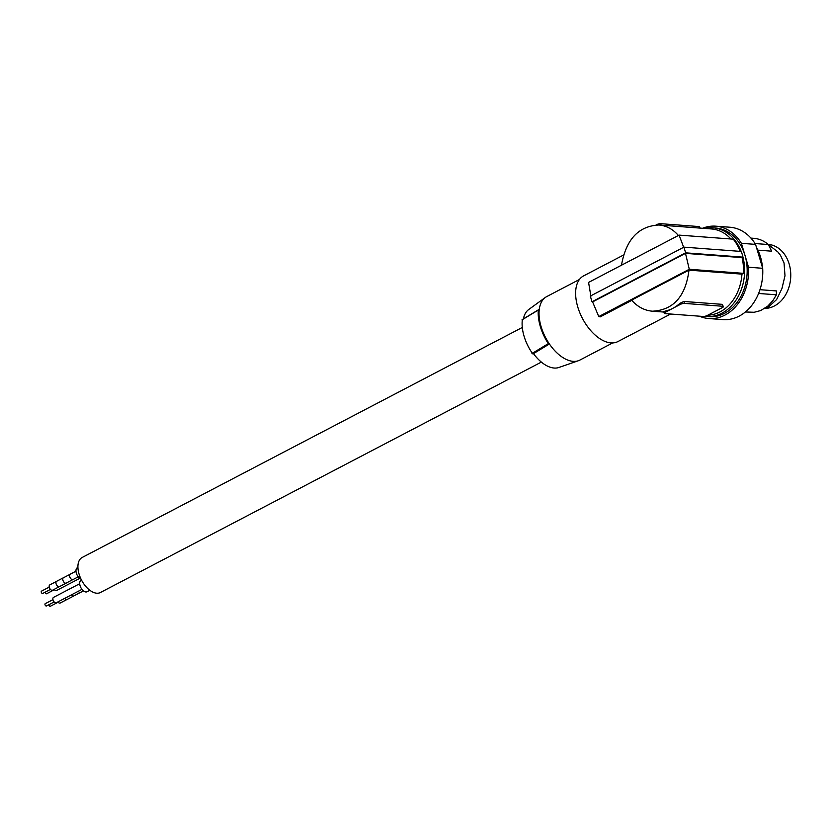 <?xml version="1.0" encoding="UTF-8"?>
<svg xmlns="http://www.w3.org/2000/svg" width="830" height="830" viewBox="0 0 830 830"><rect width="100%" height="100%" fill="white"/><g stroke="black" fill="none" stroke-linecap="round" stroke-linejoin="round"><path stroke-width="1.25" d="M81.963 589.352L56.316 602.756A3.03 1.691 -117.6 0 1 55.745 602.871A3.03 1.691 -117.6 0 1 53.203 600.401A3.03 1.691 -117.6 0 1 53.514 597.393L79.711 583.708M42.89 593.274A1.307 0.726 -117.6 0 1 42.703 593.45A1.307 0.726 -117.6 0 1 42.465 593.502A1.307 0.726 -117.6 0 1 41.365 592.433A1.307 0.726 -117.6 0 1 41.5 591.136A1.307 0.726 -117.6 0 1 41.749 591.095M80.417 592.464L73.818 595.909A2.998 1.67 -117.6 0 1 73.258 596.013A2.998 1.67 -117.6 0 1 71.473 594.84M74.036 595.795A3.03 1.691 -117.6 0 1 73.839 595.94A3.03 1.691 -117.6 0 1 73.268 596.044A3.03 1.691 -117.6 0 1 71.453 594.851M83.477 590.898L80.645 592.381A3.03 1.691 -117.6 0 1 80.074 592.485A3.03 1.691 -117.6 0 1 78.269 591.292M72.781 579.641L66.182 583.085A2.998 1.67 -117.6 0 1 65.622 583.2A2.998 1.67 -117.6 0 1 63.101 580.761A2.998 1.67 -117.6 0 1 63.412 577.784L70 574.339M66.4 582.982A3.03 1.691 -117.6 0 1 66.193 583.116A3.03 1.691 -117.6 0 1 65.632 583.231A3.03 1.691 -117.6 0 1 63.09 580.761A3.03 1.691 -117.6 0 1 63.391 577.753A3.03 1.691 -117.6 0 1 63.62 577.67M66.805 599.582L60.206 603.026A2.998 1.67 -117.6 0 1 59.646 603.13A2.998 1.67 -117.6 0 1 57.861 601.958M81.05 579.164A6.484 3.621 -117.6 0 1 76.412 573.385A6.484 3.621 -117.6 0 1 77.356 567.72L77.916 567.429M78.228 576.829L73.009 579.558A3.03 1.691 -117.6 0 1 72.438 579.672A3.03 1.691 -117.6 0 1 69.896 577.203A3.03 1.691 -117.6 0 1 70.208 574.194L75.976 571.175M50.526 606.097A1.307 0.726 -117.6 0 1 50.35 606.274A1.307 0.726 -117.6 0 1 50.101 606.315A1.307 0.726 -117.6 0 1 48.866 604.707M73.839 595.94L67.033 599.499A3.03 1.691 -117.6 0 1 66.462 599.602A3.03 1.691 -117.6 0 1 64.647 598.409M59.158 586.758L52.57 590.203A2.998 1.67 -117.6 0 1 52 590.317A2.998 1.67 -117.6 0 1 49.489 587.879A2.998 1.67 -117.6 0 1 49.79 584.901L56.388 581.446M79.742 578.375L56.482 590.524A3.03 1.691 -117.6 0 1 55.921 590.638A3.03 1.691 -117.6 0 1 54.085 589.414M541.357 362.098L100.461 592.496A19.754 11.039 -117.6 0 1 96.737 593.211A19.754 11.039 -117.6 0 1 80.136 577.109A19.754 11.039 -117.6 0 1 82.16 557.48L522.288 327.466M89.868 590.296L87.098 591.738A6.484 3.621 -117.6 0 1 85.884 591.977A6.484 3.621 -117.6 0 1 80.427 586.696A6.484 3.621 -117.6 0 1 81.091 580.243L81.496 580.046M46.625 605.807A1.307 0.726 -117.6 0 1 46.439 605.973A1.307 0.726 -117.6 0 1 46.2 606.025A1.307 0.726 -117.6 0 1 45.1 604.966A1.307 0.726 -117.6 0 1 45.235 603.669A1.307 0.726 -117.6 0 1 45.484 603.617M66.193 583.116L59.387 586.675A3.03 1.691 -117.6 0 1 58.816 586.779A3.03 1.691 -117.6 0 1 56.274 584.32A3.03 1.691 -117.6 0 1 56.585 581.311L63.391 577.753M46.791 593.564A1.307 0.726 -117.6 0 1 46.615 593.74A1.307 0.726 -117.6 0 1 46.366 593.792A1.307 0.726 -117.6 0 1 45.131 592.184M522.35 319.664L522.35 319.664A34.02 19.007 62.4 0 0 532.372 353.29L533.483 353.632A32.785 18.312 62.4 0 0 558.943 367.472L578.375 360.728A35.815 20.013 62.4 0 0 579.9 360.064L612.696 342.925M579.423 279.492L546.721 296.59A35.815 20.013 62.4 0 0 545.31 297.462L528.679 309.559A32.785 18.312 62.4 0 0 523.408 318.876M545.31 297.462A35.815 20.013 62.4 0 0 539.22 309.818A35.815 20.013 -117.6 0 0 541.108 326.657A35.815 20.013 -117.6 0 0 549.408 343.983A35.815 20.013 62.4 0 0 578.375 360.728M670.619 314.02L617.904 341.566A37.049 20.698 -117.6 0 1 610.932 342.894A37.049 20.698 -117.6 0 1 579.797 312.723A37.049 20.698 -117.6 0 1 583.583 275.902L623.455 255.069M631.775 300.377L600.194 316.884A216.111 58.847 -16.6 0 1 598.762 316.583L592.61 301.902L685.487 253.368L689.284 269.273L743.462 273.34L741.958 274.128A43.222 33.864 94.3 0 1 707.814 315.203M730.94 238.999A43.222 33.864 -85.7 0 0 711.393 228.945L658.875 225.003C638.519 226.051 626.048 239.455 621.473 265.226M740.163 251.366A45.079 35.306 -85.7 0 0 733.274 239.175L679.096 235.108L683.661 247.288M743.462 273.34A45.079 35.306 94.3 0 0 742.062 257.622L742.975 257.144A46.314 36.281 -85.7 0 0 741.273 251.449L683.93 247.143L685.632 252.839L592.008 301.757A216.111 58.847 163.4 0 0 592.61 301.902M741.169 251.438A44.457 34.829 -85.7 0 0 713.063 227.825A44.457 34.829 -85.7 0 0 704.836 228.447M704.774 316.323A44.457 34.829 -85.7 0 0 706.403 316.5A44.457 34.829 -85.7 0 0 742.954 257.061M702.533 228.281A46.314 36.281 94.3 0 1 715.751 226.175L729.912 227.233A46.314 36.281 94.3 0 1 755.559 244.383L762.687 268.298L748.525 267.229L744.966 255.277A44.457 34.829 -85.7 0 0 715.616 228.022L713.063 227.825M762.687 268.298A46.314 36.281 94.3 0 1 722.982 319.602L708.82 318.533A46.314 36.281 94.3 0 1 699.4 316.178M756.472 247.444A43.222 33.864 94.3 0 1 762.49 267.613M764.555 308.521L768.549 306.913L776.61 299.557L781.933 288.581L784.993 275.768L784.039 262.954L780.501 255.339L777.907 252.009L768.124 244.321M753.256 238.283C758.796 238.615 763.839 240.7 768.373 244.539L771.651 251.179L757.883 250.141M768.175 244.352A32.111 25.149 94.3 0 1 788.5 288.57A32.111 25.149 94.3 0 1 764.876 308.428M768.373 244.539L755.041 243.543M745.382 311.987L754.169 312.277L760.705 310.555L767.771 306.135L772.938 300.533L776.403 294.795L758.599 293.467M759.969 289.691L776.392 290.925L776.403 294.795M715.751 226.175A46.314 36.281 94.3 0 1 741.398 243.325L755.559 244.383M706.403 316.5L708.965 316.687A44.457 34.829 -85.7 0 0 744.966 255.277L741.398 243.325M748.525 267.229A46.314 36.281 94.3 0 1 708.82 318.533M683.93 247.143L590.317 296.071L592.008 301.757M742.975 257.144L685.632 252.839M679.096 235.108L588.574 282.418L590.908 296.217M688.993 270.144C685.632 296.414 673.431 310.098 652.401 311.198C644.443 310.493 637.513 306.81 631.578 300.149L688.993 270.144L741.958 274.128M664.363 311.665L664.955 311.146L665.287 312.267A3.092 0.84 163.4 0 0 664.249 313.294A3.092 0.84 163.4 0 0 664.934 313.595L703.207 316.469A3.092 0.84 -16.6 0 0 707.388 315.421L722.37 307.598A3.092 0.84 163.4 0 0 723.407 306.571A3.092 0.84 163.4 0 0 722.723 306.27L684.449 303.396L683.879 301.466L679.936 303.313A43.222 33.864 94.3 0 1 672.777 308.355A43.222 33.864 94.3 0 1 664.955 311.146M723.407 306.571L722.152 304.34L683.879 301.466M665.287 312.267L680.268 304.434A3.092 0.84 -16.6 0 1 684.449 303.396M598.762 316.583L689.284 269.273M742.062 257.622L685.487 253.368M678.39 235.481C672.923 229.163 666.407 225.667 658.875 225.003M656.094 224.94L656.499 224.723A3.092 0.84 -16.6 0 1 660.69 223.685L698.953 226.559L699.4 228.043M700.012 228.084L699.649 226.86A3.092 0.84 163.4 0 0 698.953 226.559M533.483 353.632L549.408 343.983L548.319 343.61A37.049 20.698 62.4 0 1 538.307 310.036L539.22 309.818M538.95 309.528L522.195 319.654M532.383 353.819L549.138 343.693M531.978 353.528L548.713 343.371M538.701 309.798L521.956 319.903M722.152 304.34L722.723 306.27M680.268 304.434L679.936 303.313M661.126 225.169L660.69 223.685M49.24 587.09L41.5 591.136M52.954 599.634L45.235 603.669M753.764 238.314L750.932 238.106M663.876 312.059L652.401 311.198M663.72 311.53L664.249 313.294M522.464 319.446L538.431 309.798M54.168 601.937L46.439 605.973M50.454 589.404L42.703 593.45M58.09 602.227L50.35 606.274M54.334 589.705L46.615 593.74"/></g></svg>
